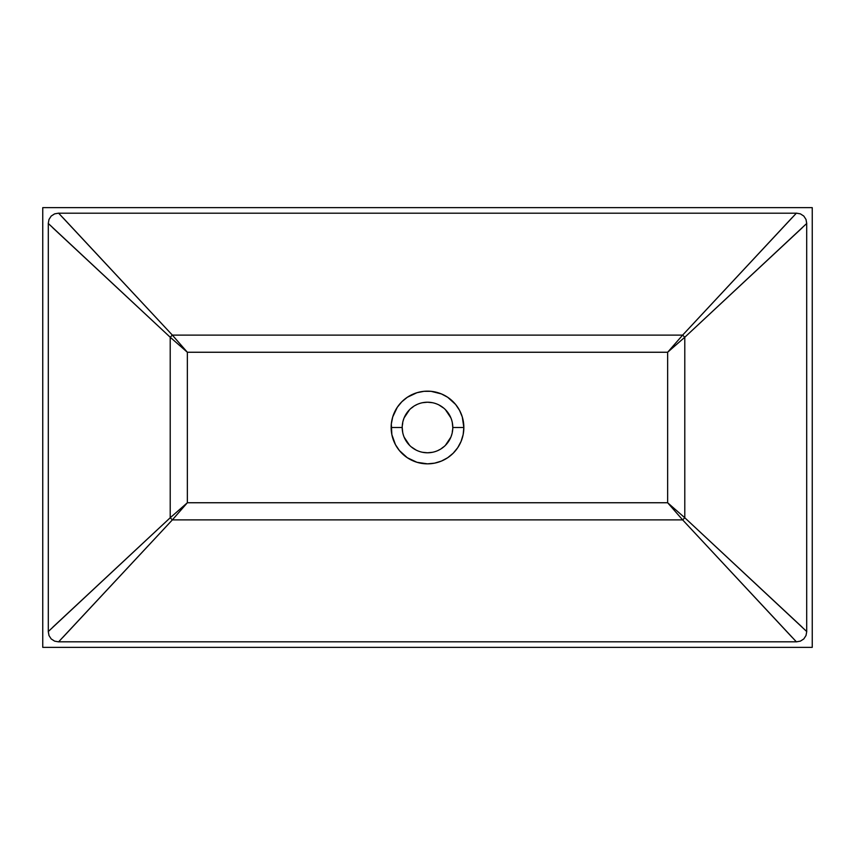 <?xml version="1.0" encoding="UTF-8"?>
<svg xmlns="http://www.w3.org/2000/svg" width="855" height="855" viewBox="0 0 855 855"><rect width="100%" height="100%" fill="white"/><g stroke="black" fill="none" stroke-linecap="round" stroke-linejoin="round"><path stroke-width="0.64" stroke-dasharray="4.28 3.21" d="M427.5 402.213A25.287 25.287 0 0 0 402.213 427.5A25.287 25.287 0 0 0 427.5 452.787A25.287 25.287 0 0 0 452.787 427.5A25.287 25.287 0 0 0 427.5 402.213M806.735 631.503L802.161 627.153M796.4 641.848L792.051 637.274M48.265 631.503L52.839 627.153M62.949 637.274L58.6 641.848M48.265 223.497L52.839 227.847M58.6 213.152L62.949 217.726M806.735 223.497L802.161 227.847M792.051 217.726L796.4 213.152M42.75 207.647L812.25 207.647L812.25 647.353L42.75 647.353L42.75 207.647L42.75 647.353L812.25 647.353L812.25 207.647L42.75 207.647M422.562 452.295L417.828 450.863L409.62 445.38M404.137 437.172L402.705 432.438M402.213 427.5L404.137 417.828M409.62 409.62L417.828 404.137L422.562 402.705M432.438 402.705L437.172 404.137L445.38 409.62M450.863 417.828L452.295 422.562M452.787 427.5L450.863 437.172M445.38 445.38L437.172 450.863L432.438 452.295"/><path stroke-width="1.28" d="M432.438 452.295L427.5 452.787A25.287 25.287 0 0 1 402.213 427.5A25.287 25.287 0 0 0 427.5 452.787A25.287 25.287 0 0 0 452.787 427.5L463.848 427.5A36.348 36.348 0 0 1 427.5 463.848A36.348 36.348 0 0 1 391.152 427.5L402.213 427.5A25.287 25.287 0 0 1 427.5 402.213L432.438 402.705M796.4 641.848L800.408 641.122L803.818 638.92L806.019 635.511L806.746 631.503L806.019 635.511L803.818 638.92L800.408 641.122L796.4 641.848L682.643 519.893L684.791 517.756L802.161 627.153M792.051 637.274L682.643 519.893L667.648 502.751L684.791 517.756L682.643 519.893L172.357 519.893L62.949 637.274M52.839 627.153L170.209 517.756L172.357 519.893L58.6 641.848L54.602 641.132L51.193 638.931L48.981 635.522L48.308 631.46M58.6 213.152L54.592 213.878L51.182 216.08L48.981 219.489L48.254 223.497L48.981 219.489L51.182 216.08L54.592 213.878L58.6 213.152L172.357 335.107L170.209 337.244L52.839 227.847M62.949 217.726L172.357 335.107L187.352 352.249L187.352 502.751L172.357 519.893L170.209 517.756L187.352 502.751L667.648 502.751L667.648 352.249L187.352 352.249L170.209 337.244L172.357 335.107L682.643 335.107L792.051 217.726M802.161 227.847L684.791 337.244L682.643 335.107L796.4 213.152L800.398 213.868L803.807 216.069L806.019 219.479L806.692 223.54M402.705 432.438L402.213 427.5L391.152 427.5A36.348 36.348 0 0 1 427.5 391.152A36.348 36.348 0 0 1 463.848 427.5L463.154 434.597L461.08 441.415L457.724 447.699L453.203 453.203L447.699 457.724L441.415 461.08L434.597 463.154L427.5 463.848L416.951 462.288L407.301 457.724L399.403 450.564L395.438 444.632L391.846 434.597L391.323 423.941L392.712 416.951L397.276 407.301L401.797 401.797L407.301 397.276L416.951 392.712L423.941 391.323L431.059 391.323L441.415 393.92L447.699 397.276L455.597 404.436L459.563 410.368L462.288 416.951L463.848 427.5L452.787 427.5A25.287 25.287 0 0 1 427.5 452.787L422.562 452.295M682.643 335.107L684.791 337.244L667.648 352.249L682.643 335.107L667.648 352.249L684.791 337.244L684.791 517.756L667.648 502.751L667.648 352.249L187.352 352.249L187.352 502.751L667.648 502.751L682.643 519.893L172.357 519.893L187.352 502.751L170.209 517.756L170.209 337.244L187.352 352.249L172.357 335.107L682.643 335.107M806.692 223.497L684.791 337.244L684.791 517.756L806.692 631.503L806.692 223.497L806.692 631.503M58.6 641.806L796.4 641.806L58.6 641.806M48.308 631.503L170.209 517.756L170.209 337.244L48.308 223.497L48.308 631.503L48.308 223.497M796.4 213.194L58.6 213.194L796.4 213.194M42.75 207.647L42.75 647.353L812.25 647.353L812.25 207.647L42.75 207.647L42.75 647.353L812.25 647.353L812.25 207.647L42.75 207.647M58.6 641.848L54.602 641.132L51.193 638.931L48.981 635.522L48.254 631.503M796.4 213.152L800.398 213.868L803.807 216.069L806.019 219.479L806.746 223.497M409.62 445.38L404.137 437.172M404.137 417.828L409.62 409.62M422.562 402.705L427.5 402.213A25.287 25.287 0 0 1 452.787 427.5A25.287 25.287 0 0 0 427.5 402.213A25.287 25.287 0 0 0 402.213 427.5M445.38 409.62L450.863 417.828M452.295 422.562L452.787 427.5M450.863 437.172L445.38 445.38"/></g></svg>
